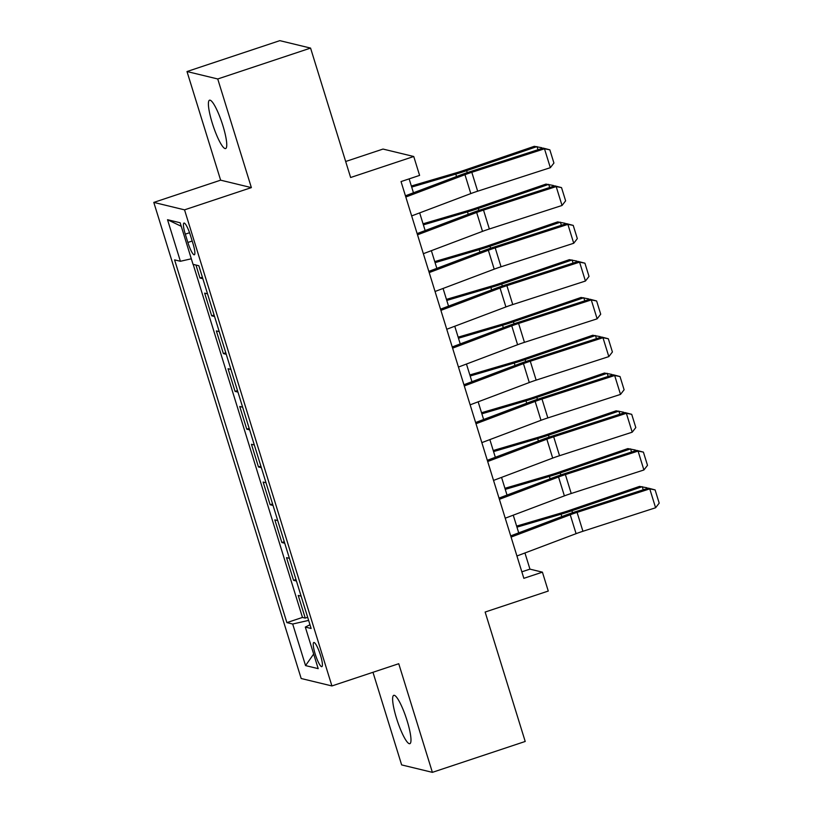 <?xml version="1.0" encoding="UTF-8"?>
<svg xmlns="http://www.w3.org/2000/svg" width="813" height="813" viewBox="0 0 813 813"><rect width="100%" height="100%" fill="white"/><g stroke="black" fill="none" stroke-linecap="round" stroke-linejoin="round"><path stroke-width="1.22" d="M407.12 720.796A25.477 4.665 -108.4 0 0 393.756 695.339A25.477 4.665 -108.4 0 0 396.49 718.225A25.477 4.665 -108.4 0 0 409.843 743.682A25.477 4.665 -108.4 0 0 407.12 720.796M222.894 125.659A25.477 4.665 -108.4 0 0 209.541 100.202A25.477 4.665 -108.4 0 0 212.264 123.088A25.477 4.665 -108.4 0 0 225.618 148.545A25.477 4.665 -108.4 0 0 222.894 125.659M320.485 655.217A12.734 2.337 -108.4 0 0 313.808 642.494A12.734 2.337 -108.4 0 0 315.17 653.937A12.734 2.337 -108.4 0 0 321.846 666.66A12.734 2.337 -108.4 0 0 320.485 655.217M372.974 672.29L401.642 764.911L432.384 772.35L525.208 741.466L485.137 612.047L548.267 591.051L542.413 572.159L529.954 569.141L524.944 552.962M153.799 202.407L301.176 678.509L331.917 685.948L184.541 209.845L153.799 202.407L220.628 180.171L251.369 187.61L217.742 78.973L187 71.534L220.628 180.171M187 71.534L279.824 40.65L310.566 48.089L350.627 177.508L413.746 156.503L383.014 149.064L345.667 161.492M217.742 78.973L310.566 48.089M195.963 265.038L199.978 278.026L202.396 277.223M207.539 293.839L204.663 293.137L211.675 315.81L214.093 315.007M219.236 331.623L216.36 330.921L223.372 353.594L225.79 352.791M230.933 369.407L228.047 368.716L235.069 391.388L237.487 390.575M242.63 407.201L239.744 406.5L246.766 429.173L249.185 428.37M254.327 444.985L251.441 444.284L258.463 466.957L260.882 466.154M266.024 482.77L263.138 482.068L270.16 504.741L272.579 503.938M277.721 520.554L274.835 519.863L281.857 542.525L284.276 541.722M289.418 558.338L286.532 557.647L293.554 580.319L295.973 579.517M413.746 156.503L419.599 175.395L401.033 181.573L523.846 578.328L542.413 572.159M185.293 234.144L187.874 242.457A12.337 2.266 -108.4 0 0 194.337 254.794A12.337 2.266 -108.4 0 0 193.016 243.707L190.445 235.394A12.337 2.266 -108.4 0 0 183.982 223.057A12.337 2.266 -108.4 0 0 185.293 234.144L189.561 232.731M309.977 624.76L305.312 627.077L311.135 628.49L198.839 265.739L193.027 264.327L180.161 222.762L167.529 219.713L180.395 261.278L174.582 259.865L286.877 622.616L292.69 624.028L308.625 620.4M305.312 627.077L318.188 668.642L305.556 665.593L292.69 624.028M202.864 278.727L199.978 278.026M193.179 264.367L302.466 617.433L305.251 618.104L307.67 617.301M301.115 596.132L298.229 595.431L305.251 618.104M296.44 581.01L293.554 580.319M284.743 543.226L281.857 542.525M273.046 505.442L270.16 504.741M261.349 467.658L258.463 466.957M249.652 429.864L246.766 429.173M237.955 392.079L235.069 391.388M226.258 354.295L223.372 353.594M214.561 316.511L211.675 315.81M251.369 187.61L184.541 209.845M432.384 772.35L398.746 663.713L331.917 685.948M518.724 532.861L513.247 515.178M507.027 495.076L501.55 477.394M495.33 457.282L489.853 439.599M483.633 419.498L478.156 401.815M471.936 381.714L466.459 364.031M460.239 343.929L454.762 326.247M448.542 306.145L443.065 288.463M436.845 268.351L431.368 250.668M425.148 230.567L419.671 212.884M413.451 192.783L409.142 178.88M521.834 571.834L529.954 569.141M191.309 258.788L180.395 261.278M302.466 617.433L286.877 622.616M181.258 226.299L167.529 219.713M305.556 665.593L313.655 654.028M405.809 197.02L464.965 174.693A19.898 2.226 162.8 0 1 471.814 172.305L544.486 148.789L543.084 148.068L470.412 171.584A29.857 3.343 -17.2 0 0 460.138 175.161L405.433 195.811M411.663 215.912L470.808 193.585A19.898 2.226 162.8 0 1 477.658 191.197L550.34 167.681L544.486 148.789L549.832 149.826L553.927 163.047L550.34 167.681M543.084 148.068L549.832 149.826M537.972 149.724L536.997 146.594L466.642 170.669A29.857 3.343 162.8 0 1 455.798 174.114L411.683 187.081M542.007 148.413L541.793 147.722L534.263 146.32L463.898 170.395A19.898 2.226 -17.2 0 1 456.672 172.691L411.358 186.014M417.506 234.805L476.662 212.478A19.898 2.226 162.8 0 1 483.511 210.089L556.183 186.573L554.781 185.852L482.109 209.368A29.857 3.343 -17.2 0 0 471.835 212.945L417.13 233.595M423.36 253.697L482.505 231.37A19.898 2.226 162.8 0 1 489.355 228.981L562.037 205.476L556.183 186.573L561.529 187.61L565.624 200.841L562.037 205.476M554.781 185.852L561.529 187.61M429.203 272.589L488.359 250.262A19.898 2.226 162.8 0 1 495.198 247.884L567.88 224.368L566.478 223.636L493.806 247.152A29.857 3.343 -17.2 0 0 483.532 250.739L428.827 271.379M435.057 291.481L494.202 269.164A19.898 2.226 162.8 0 1 501.052 266.776L573.734 243.26L567.88 224.368L573.226 225.394L577.321 238.626L573.734 243.26M566.478 223.636L573.226 225.394M440.9 310.373L500.056 288.056A19.898 2.226 162.8 0 1 506.895 285.668L579.578 262.152L578.175 261.43L505.503 284.946A29.857 3.343 -17.2 0 0 495.229 288.524L440.524 309.164M446.754 329.265L505.899 306.948A19.898 2.226 162.8 0 1 512.749 304.56L585.431 281.044L579.578 262.152L584.923 263.188L589.019 276.41L585.431 281.044M578.175 261.43L584.923 263.188M452.597 348.157L511.753 325.84A19.898 2.226 162.8 0 1 518.592 323.452L591.275 299.936L589.872 299.214L517.19 322.731A29.857 3.343 -17.2 0 0 506.926 326.308L452.221 346.948M458.451 367.059L517.596 344.732A19.898 2.226 162.8 0 1 524.446 342.344L597.128 318.828L591.275 299.936L596.62 300.973L600.716 314.194L597.128 318.828M589.872 299.214L596.62 300.973M549.669 187.508L548.694 184.378L478.329 208.453A29.857 3.343 162.8 0 1 467.495 211.898L423.38 224.866M553.704 186.207L553.49 185.506L545.96 184.104L475.595 208.179A19.898 2.226 -17.2 0 1 468.369 210.476L423.055 223.799M561.366 225.292L560.391 222.173L490.026 246.248A29.857 3.343 162.8 0 1 479.192 249.682L435.077 262.66M565.401 223.992L565.187 223.301L557.657 221.888L487.292 245.963A19.898 2.226 -17.2 0 1 480.066 248.26L434.752 261.583M573.063 263.087L572.088 259.957L501.723 284.032A29.857 3.343 162.8 0 1 490.889 287.477L446.774 300.444M577.098 261.776L576.884 261.085L569.354 259.672L498.989 283.747A19.898 2.226 -17.2 0 1 491.763 286.044L446.449 299.367M584.76 300.871L583.785 297.741L513.42 321.816A29.857 3.343 162.8 0 1 502.586 325.261L458.471 338.228M588.795 299.56L588.582 298.869L581.041 297.467L510.686 321.541A19.898 2.226 -17.2 0 1 503.46 323.828L458.146 337.161M464.294 385.951L523.45 363.624A19.898 2.226 162.8 0 1 530.289 361.236L602.972 337.72L601.569 336.999L528.887 360.515A29.857 3.343 -17.2 0 0 518.623 364.092L463.918 384.742M470.148 404.844L529.293 382.517A19.898 2.226 162.8 0 1 536.143 380.128L608.825 356.612L602.972 337.72L608.317 338.757L612.413 351.978L608.825 356.612M601.569 336.999L608.317 338.757M596.447 338.655L595.482 335.525L525.117 359.6A29.857 3.343 162.8 0 1 514.283 363.045L470.168 376.013M600.492 337.344L600.279 336.653L592.738 335.251L522.383 359.326A19.898 2.226 -17.2 0 1 515.157 361.622L469.843 374.945M475.991 423.736L535.147 401.409A19.898 2.226 162.8 0 1 541.986 399.02L614.669 375.504L613.266 374.783L540.584 398.299A29.857 3.343 -17.2 0 0 530.32 401.876L475.615 422.526M481.845 442.628L540.991 420.301A19.898 2.226 162.8 0 1 547.84 417.923L620.512 394.407L614.669 375.504L620.014 376.541L624.11 389.773L620.512 394.407M613.266 374.783L620.014 376.541M608.144 376.439L607.179 373.309L536.814 397.384A29.857 3.343 162.8 0 1 525.981 400.829L481.865 413.807M612.189 375.139L611.976 374.447L604.435 373.035L534.08 397.11A19.898 2.226 -17.2 0 1 526.854 399.407L481.54 412.73M487.688 461.52L546.844 439.193A19.898 2.226 162.8 0 1 553.683 436.815L626.366 413.299L624.963 412.567L552.281 436.083A29.857 3.343 -17.2 0 0 542.017 439.67L487.312 460.31M493.542 480.412L552.688 458.095A19.898 2.226 162.8 0 1 559.537 455.707L632.209 432.191L626.366 413.299L631.711 414.325L635.807 427.557L632.209 432.191M624.963 412.567L631.711 414.325M619.841 414.224L618.876 411.104L548.511 435.179A29.857 3.343 162.8 0 1 537.678 438.614L493.562 451.591M623.886 412.923L623.673 412.232L616.132 410.819L545.777 434.894A19.898 2.226 -17.2 0 1 538.552 437.191L493.237 450.514M499.385 499.304L558.541 476.987A19.898 2.226 162.8 0 1 565.381 474.599L638.063 451.083L636.66 450.361L563.978 473.877A29.857 3.343 -17.2 0 0 553.714 477.455L499.009 498.095M505.239 518.196L564.385 495.879A19.898 2.226 162.8 0 1 571.234 493.491L643.906 469.975L638.063 451.083L643.408 452.119L647.504 465.341L643.906 469.975M636.66 450.361L643.408 452.119M631.538 452.018L630.573 448.888L560.208 472.963A29.857 3.343 162.8 0 1 549.375 476.408L505.259 489.375M635.583 450.707L635.37 450.016L627.829 448.603L557.474 472.678A19.898 2.226 -17.2 0 1 550.249 474.975L504.934 488.298M511.082 537.088L570.238 514.771A19.898 2.226 162.8 0 1 577.078 512.383L649.76 488.867L648.357 488.146L575.675 511.662A29.857 3.343 -17.2 0 0 565.411 515.239L510.706 535.879M516.936 555.99L576.082 533.663A19.898 2.226 162.8 0 1 582.931 531.275L655.603 507.759L649.76 488.867L655.105 489.904L659.201 503.125L655.603 507.759M648.357 488.146L655.105 489.904M643.235 489.802L642.27 486.672L571.905 510.747A29.857 3.343 162.8 0 1 561.072 514.192L516.956 527.159M647.28 488.491L647.067 487.8L639.526 486.398L569.171 510.473A19.898 2.226 -17.2 0 1 561.946 512.759L516.621 526.092M192.193 241.024L187.874 242.457M464.965 174.693L470.808 193.585M471.814 172.305L477.658 191.197M467.241 172.63L466.642 170.669M456.54 176.523L455.798 174.114M476.662 212.478L482.505 231.37M483.511 210.089L489.355 228.981M488.359 250.262L494.202 269.164M495.198 247.884L501.052 266.776M500.056 288.056L505.899 306.948M506.895 285.668L512.749 304.56M511.753 325.84L517.596 344.732M518.592 323.452L524.446 342.344M478.938 210.415L478.329 208.453M468.237 214.307L467.495 211.898M490.635 248.199L490.026 246.248M479.934 252.091L479.192 249.682M502.332 285.993L501.723 284.032M491.631 289.875L490.889 287.477M514.029 323.777L513.42 321.816M503.328 327.669L502.586 325.261M523.45 363.624L529.293 382.517M530.289 361.236L536.143 380.128M525.726 361.561L525.117 359.6M515.025 365.454L514.283 363.045M535.147 401.409L540.991 420.301M541.986 399.02L547.84 417.923M537.423 399.346L536.814 397.384M526.722 403.238L525.981 400.829M546.844 439.193L552.688 458.095M553.683 436.815L559.537 455.707M549.121 437.13L548.511 435.179M538.419 441.022L537.678 438.614M558.541 476.987L564.385 495.879M565.381 474.599L571.234 493.491M560.818 474.924L560.208 472.963M550.116 478.806L549.375 476.408M570.238 514.771L576.082 533.663M577.078 512.383L582.931 531.275M572.515 512.708L571.905 510.747M561.813 516.601L561.072 514.192"/></g></svg>
